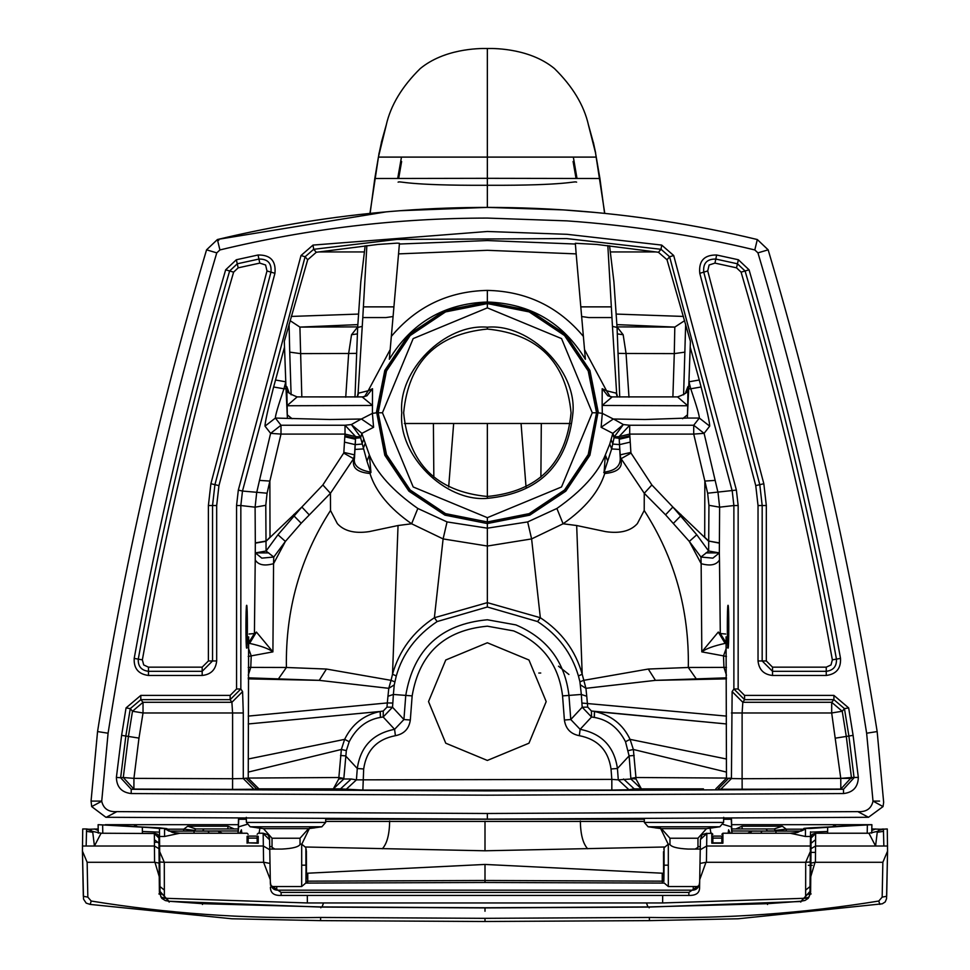 <?xml version="1.0" encoding="UTF-8"?>
<svg xmlns="http://www.w3.org/2000/svg" width="970" height="970" viewBox="0 0 970 970"><rect width="100%" height="100%" fill="white"/><g stroke="black" fill="none" stroke-linecap="round" stroke-linejoin="round"><path stroke-width="1.45" d="M668.318 844.155L664.086 847.744L664.086 865.191L668.318 865.167L668.318 844.155L669.967 844.3L669.967 838.226L674.041 838.226M663.856 881.451L664.086 865.191M664.086 882.93L668.318 886.519L668.318 865.167M695.332 849.077L697.915 847.477L695.332 849.077L700.243 849.077L688.191 849.077C677.181 848.52 671.034 846.883 669.749 844.155M698.8 886.519L668.318 886.519M301.682 844.155L301.682 865.167L305.914 865.191L305.877 847.562L301.682 844.155L300.251 844.155C298.966 846.883 292.819 848.52 281.809 849.077L269.757 849.077L274.668 849.077L272.024 847.356L272.024 838.226L276.111 838.226M305.914 865.191L305.877 847.562M271.2 886.519L301.682 886.519L305.914 882.93L306.144 881.451M154.4 840.008L154.582 862.281L87.142 862.281L82.438 851.126L83.529 899.105L86.184 903.118L90.186 904.416L91.204 901.033L87.833 897.141L83.311 896.268L82.45 851.66M159.383 892.145L159.371 890.715L169.204 902.088L169.119 901.263L320.585 907.071L485 907.908L649.415 907.071L800.868 901.494L810.629 890.715L810.617 892.145M98.188 828.962L86.573 829.338L86.148 846.022L94.429 846.022L92.671 831.617M89.373 829.411L86.779 828.962L92.78 831.46L101.123 833.23M877.329 831.617L875.57 846.022L883.852 846.022L883.428 829.338L871.812 828.962M868.853 833.23L815.649 833.23L815.552 846.022L875.57 846.022L868.926 833.23L877.219 831.46L880.845 829.326L887.271 828.962L887.562 851.126L882.858 862.281L882.166 897.141L886.689 896.268L887.55 851.66M879.802 904.404L878.796 901.033C803.002 913.34 726.53 918.82 649.366 917.45L649.427 920.627L738.049 918.784L882.288 903.81L885.234 901.918L886.544 898.681L887.562 851.126M875.583 828.962L871.775 830.465L875.546 828.962M94.417 828.962L98.225 830.465L94.442 828.962M878.796 901.033L882.166 897.141M82.438 851.126L82.729 828.962L86.779 828.962M815.649 833.521L811.09 838.007L810.629 891.09L800.868 901.494M810.968 852.375L815.491 852.375L815.6 839.996M485 911.254L485 907.787L649.366 906.926L649.172 907.799L649.415 907.071M485 907.908L320.585 907.071M811.09 838.007L811.041 843.282L815.6 839.68M810.738 878.262L810.629 891.103M812.266 865.325L810.859 865.325C811.005 848.629 811.005 848.629 810.859 865.325C810.702 882.021 810.702 882.021 810.859 865.325L810.859 864.052M158.91 838.007L154.351 833.521L154.448 846.022L159.007 848.714L158.91 838.007L159.444 892.715L161.748 898.329L165.373 900.584L169.132 901.239L202.415 903.652L320.646 906.914L485 907.762L649.354 906.914L767.585 903.652L800.868 901.239L805.039 900.439L808.265 898.305L810.435 893.649L810.629 890.702M169.132 901.494L159.371 890.715M159.371 891.103L159.25 877.704M159.25 876.662L159.129 863.13L154.957 862.281L159.25 876.662M159.189 870.187L159.153 866.028M159.262 878.286L159.225 874.964M810.75 876.662L815.043 862.281L882.858 862.281M646.481 902.961L647.924 906.926M322.076 906.926L323.519 902.961M90.186 904.416L231.951 918.784L320.573 920.627L320.633 917.45C243.47 918.82 166.998 913.34 91.204 901.033M154.448 846.022L94.429 846.022L101.074 833.23L154.351 833.521M693.889 838.226L697.976 838.226L697.976 847.356L695.26 849.077M695.15 849.077L697.976 847.356M723.693 817.334L723.596 822.427L719.813 826.792L706.415 828.647M697.976 838.226L706.512 828.635L697.976 838.226L669.967 838.226L661.431 828.635L648.13 826.792L644.335 822.427L644.274 818.801M295.959 838.226L300.033 838.226L300.033 844.3M272.024 847.356L274.849 849.077M325.726 818.789L325.665 822.427L321.87 826.792L308.484 828.647M300.033 838.226L308.569 828.635L300.033 838.226L272.024 838.226L263.488 828.635L250.187 826.792L246.404 822.427L246.307 817.334M274.668 849.077L272.085 847.477L274.74 849.077M558.502 666.208L568.917 674.477M401.471 157.104L397.748 178.213L401.471 157.104M540.884 477.131L541.308 423.49L404.344 423.502M576.616 182.154C574.313 180.735 569.002 185.658 487.352 185.282C405.715 185.658 400.404 180.735 398.1 182.154M433.832 477.131L433.408 423.49M398.718 178.213L401.628 161.469M487.352 329.06C436.5 334.032 408.6 361.931 403.653 412.771C408.612 463.624 436.524 491.523 487.352 496.482C538.192 491.523 566.104 463.624 571.063 412.771C566.116 361.931 538.217 334.032 487.352 329.06L487.352 327.193C529.705 323.362 576.762 370.431 572.943 412.771C567.85 464.788 539.332 493.306 487.352 498.35C445.012 502.181 397.955 455.112 401.774 412.771C397.955 370.431 445.012 323.362 487.352 327.193M487.352 307.866L487.352 303.586L445.545 311.904L410.14 335.571L386.484 370.976L378.167 412.771L386.496 454.578L410.164 489.983L445.557 513.639L487.352 521.957L487.352 523.376L529.705 514.949L565.558 491.002L589.53 455.148L597.969 412.771L589.542 370.431L565.583 334.565L529.717 310.594L487.352 302.167L487.352 303.586L529.171 311.904L564.576 335.571L588.232 370.976L596.55 412.771L588.22 454.578L564.552 489.983L529.147 513.639L487.352 521.957L487.352 517.677L561.533 486.964L592.27 412.771L561.545 338.591L487.352 307.866L413.171 338.591L382.447 412.771L413.184 486.964L487.352 517.677M597.969 412.771L589.905 455.257L565.801 491.172L529.79 515.143L487.352 523.545L445.036 514.961L409.146 490.99L385.175 455.1L376.748 412.771L385.175 370.431L409.134 334.565L445 310.594L487.352 302.106L529.862 310.546L565.862 334.541L589.918 370.443L598.369 412.832L602.309 413.378L601.121 427.285L612.834 433.372L609.766 444.054L605.341 454.942C598.053 473.033 581.903 490.881 556.877 508.474L527.668 521.921L487.352 528.177L487.352 546.037L531.608 538.92L563.097 523.776L576.677 525.522L582.194 674.223L585.928 688.324L586.753 696.266L581.333 694.459L579.927 681.825L583.673 680.346L648.275 669.045L655.453 680.358L585.928 688.324L580.46 684.881M376.748 412.771L384.811 455.257L408.916 491.172L444.927 515.143L487.352 523.545L487.352 528.177L447.049 521.921L443.108 538.92L487.352 546.037L487.352 528.177M690.203 347.127L688.93 381.816L699.273 379.997L690.203 347.127L690.41 341.343L667.02 259.766L669.615 256.771L732.229 491.05L733.878 505.54L719.619 507.177L718.03 492.639L704.099 433.347L693.72 434.087L693.72 425.248L704.099 433.347L709.701 426.145L699.334 418.058C699.479 415.791 696.618 406.03 690.761 388.788L688.688 388.788L687.33 418.058L644.904 419.513L613.307 419.016L601.121 427.285M613.307 419.016L602.309 413.378L602.152 405.46L687.754 405.751L687.451 414.857L682.613 418.7M487.352 819.116L868.477 817.286L857.807 811.623L487.352 813.49L487.352 819.116L105.9 817.286L91.689 806.591L91.059 801.087L95.157 801.087M108.082 733.223C133.739 570.699 169.968 410.589 216.771 252.867L206.561 249.836C159.626 408.006 123.287 568.578 97.558 731.562L108.082 733.223L101.717 801.256C103.463 808.725 108.531 812.181 116.909 811.623L106.239 817.286M879.56 801.087L873 801.087L866.634 733.223C840.966 570.699 804.736 410.589 757.946 252.867L768.155 249.836C815.091 408.006 851.418 568.578 877.159 731.562L883.658 802.311L883.027 806.591L868.477 817.286M628.96 789.738L611.84 790.077L611.827 779.383L618.29 779.856L628.96 789.738L634.21 788.889L703.444 788.889M686.336 788.889L641.4 788.889L630.912 779.007L618.29 779.856L617.429 768.495C614.252 746.621 601.812 733.562 580.121 729.331L579.32 735.684C570.639 733.999 565.668 728.773 564.394 720.019L570.784 719.534L568.953 695.405L581.333 694.459L581.891 703.044L726.469 716.102M873 801.087L883.027 806.591M768.155 249.836L757.315 239.541L754.805 249.945L757.946 252.867M756.539 239.36L757.315 239.541C694.92 224.47 631.712 214.685 567.68 210.187C449.413 202.027 332.649 211.812 217.401 239.541L219.911 249.945C307.805 228.738 396.948 218.129 487.352 218.08L566.929 220.869C630.367 225.319 692.992 235.007 754.805 249.945M576.968 178.213L573.343 157.104L576.932 178.213M399.786 210.72L487.352 207.386L487.352 157.273M573.088 161.469L575.998 178.213M487.352 175.764L487.352 166.476M604.589 213.376L599.921 178.504L487.352 178.322L487.352 157.104L378.409 157.104L374.796 178.504L487.352 178.322L487.364 164.063M390.195 349.588L368.176 390.752L372.529 388.715L372.407 413.378L373.583 427.285L361.883 433.372L360.61 437.737L361.883 433.372L351.37 424.557L360.476 436.912L355.663 436.633L354.499 457.998C353.116 465.224 358.488 469.941 370.601 472.123L366.975 461.174L369.376 454.942L370.964 472.451L369.97 473.493C375.669 491.608 389.552 508.365 411.62 523.776L398.039 525.522L392.523 674.223C399.203 650.53 413.147 631.7 434.378 617.732L487.352 602.637L487.352 546.037M287.387 418.058L286.029 388.788L283.955 388.788C278.099 406.03 275.237 415.791 275.383 418.058L329.812 419.513L361.41 419.016L372.407 413.378L376.348 412.832L384.811 370.407L408.916 334.48L444.927 310.521L487.352 302.022C444.296 303.537 411.62 322.634 389.334 359.288L398.549 253.885L487.352 250.308L576.168 253.885L575.331 243.288L596.756 244.44L658.436 252.273L667.02 259.766M364.562 396.645L368.176 390.752L358.088 393.274L362.792 317.566L385.89 317.566L393.092 316.535M362.853 396.9L366.878 395.821L372.529 388.715M362.149 396.924L372.565 405.46L286.962 405.751L297.159 396.9L362.149 396.924M366.866 245.592L362.792 317.566M357.445 397.021L358.67 392.68M391.359 336.372C416.36 306.581 448.358 291.255 487.352 290.394L487.352 302.022C530.42 303.537 563.097 322.634 585.383 359.288L576.168 253.885M607.838 245.592L611.342 306.872L580.787 306.872M289.157 392.959L286.781 386.593L287.472 390.049M575.331 244.028L487.352 240.548L399.385 244.028L398.549 253.885M374.796 178.504L370.128 213.376M619.721 397.07L617.053 327.423L612.458 326.393L611.342 306.872M611.912 317.566L588.826 317.566L581.624 316.535M584.51 349.588L606.529 390.752L616.629 393.274L612.458 326.393M599.921 178.504L595.507 152.811L604.771 213.4M386.375 124.609L378.409 157.104M596.308 157.104L487.352 157.104L487.352 48.5C478.004 48.27 444.03 48.961 420.252 68.567C402.029 86.5 390.68 105.33 386.23 125.057M595.507 152.811L588.341 124.621M381.452 142.347L379.209 152.811M593.264 142.347L588.584 125.36M357.421 333.886L351.54 334.735L357.688 326.926M357.688 326.89L299.912 327.096L357.772 324.611M356.693 353.359L348.654 353.48L351.54 334.735M289.06 324.174L289.739 352.134L300.433 353.613L348.654 353.48L345.732 397.215M617.029 326.89L674.805 327.096L616.944 324.611M291.109 394.826L289.739 352.134M607.741 461.174L605.341 454.942L604.116 472.123L611.658 448.94L614.24 436.912L619.042 436.633L629.7 425.248L623.346 424.557L614.24 436.912L612.834 433.372L623.346 424.557L613.573 419.028M556.877 508.474L563.097 523.776C585.165 508.365 599.048 491.608 604.746 473.493C616.326 472.426 621.843 468.51 621.273 461.732L620.218 457.998C620.618 466.049 615.259 470.753 604.116 472.123L604.746 473.493L603.752 472.451M648.275 669.045L688.312 667.481C689.294 610.057 674.587 557.738 644.213 510.499L644.262 493.281L665.553 514.803L672.865 507.031L696.763 534.773L708.646 551.033L708.706 541.296L672.865 507.031L651.864 484.964L644.262 493.281L621.115 458.677L631.021 453.087L630.876 452.408L620.194 454.857L619.503 444.599L620.218 457.998L620.194 454.857L621.273 461.732M579.927 681.825L578.435 675.944L582.194 674.223C575.513 650.53 561.557 631.7 540.338 617.732L487.352 602.637L487.352 607.002L437.13 621.564L434.378 617.732L443.108 538.92L411.62 523.776L417.84 508.474C392.814 490.881 376.663 473.033 369.376 454.942L362.053 434.099M398.039 525.522L369.024 531.645C354.644 533.73 344.095 531.063 337.366 523.642L330.503 510.499L330.443 493.281L353.601 458.677L353.444 461.732C352.862 468.498 358.366 472.426 369.97 473.493L370.964 472.451M437.13 621.564C416.166 635.641 402.55 653.768 396.281 675.944L394.257 684.881L393.383 694.459L405.763 695.405C413.596 649.306 440.804 624.098 487.352 619.769L515.87 624.898C547.153 638.163 564.855 661.661 568.953 695.405L562.564 695.89C558.781 664.789 542.472 643.134 513.627 630.9L487.352 626.183C444.442 630.16 419.379 653.404 412.153 695.89L410.322 720.019L403.92 719.534L394.596 729.331L395.396 735.684C376.942 739.285 366.381 750.38 363.677 768.98L362.865 790.077L340.506 788.889L351.164 779.007L356.426 779.856L345.757 789.738M353.444 461.732L354.523 454.857L353.601 458.677L343.695 453.087L322.852 484.964L330.443 493.281L301.197 523.23L285.398 541.418L277.953 534.773L301.852 507.031L266.01 541.296L270.012 537.222L269.866 481.071L280.997 434.087L270.618 433.347L280.997 425.248L275.383 418.058L265.016 426.145C264.883 423.102 267.744 410.055 273.625 386.994L284.513 347.127L284.307 341.343L307.696 259.766L305.101 256.771L242.488 491.05L267.077 493.209L269.866 481.071L259.487 480.392L270.618 433.347L265.016 426.145M394.79 681.825L391.043 680.346L388.788 688.324L394.257 684.881M248.235 678.867L319.263 680.358L388.788 688.324L387.964 696.266L393.383 694.459L392.826 703.044L387.309 702.935L386.994 707.106L383.271 711.01L380.131 711.495C363.847 714.926 352.013 724.226 344.641 739.37L341.355 749.47L338.724 779.007L333.316 788.889L343.804 779.007L351.164 779.007M487.352 760.444L445.751 743.202L428.522 701.601L445.751 660L487.352 642.77L528.965 660L546.195 701.601L528.965 743.202L487.352 760.444M726.469 678.867L655.453 680.358L726.469 677.824M586.753 696.266L587.723 707.106L591.433 711.01L591.542 717L580.121 729.331L570.784 719.534L582.206 707.227L587.723 707.106M644.213 510.499L637.351 523.642C630.621 531.063 620.072 533.73 605.692 531.645L576.677 525.522M248.235 667.433L250.769 667.396L251.218 655.878L272.909 651.876L256.432 632.064L249.605 643.389L248.356 643.607L249.605 643.389C261.136 645.947 268.908 648.772 272.909 651.876L273.564 563.667L285.398 541.418L273.77 557.035L261.827 558.138L255.377 552.9L266.071 551.033L273.77 557.035L273.564 563.667C264.349 566.225 258.25 564.976 255.231 559.92L255.316 542.909L266.01 541.054L265.78 505.309L267.077 493.209M363.677 768.98L357.287 768.495L356.426 779.856L611.827 779.383L611.027 768.98L617.429 768.495L629.106 755.885L625.504 741.698C618.326 727.852 607.923 719.752 594.307 717.412L591.542 717L582.206 707.227L581.891 703.044M255.316 543.151L266.01 541.296L266.071 551.033L277.953 534.773M634.198 755.472L629.106 755.885L630.864 778.413L635.944 777.516L633.361 749.47L630.076 739.37C622.946 724.408 611.112 715.12 594.574 711.495L594.307 717.412M726.469 778.061L635.944 777.516L635.993 779.007L630.864 778.413M591.433 711.01L726.469 723.96L594.477 711.471L594.21 717.388M635.993 779.007L641.4 788.889M361.143 419.028L351.37 424.557L345.017 425.248L355.663 436.633L345.017 434.087L344.896 435.736L355.553 438.258L360.61 437.737L366.975 461.174M361.41 419.016L373.583 427.285M284.513 347.127L286.029 388.788M728.046 648.118C729.016 649.451 729.016 603.995 728.046 605.328C727.088 603.995 727.088 649.451 728.046 648.118M754.842 238.947L756.273 239.287M738.158 688.991L738.158 505.54L733.878 505.54L733.878 688.991L744.572 699.673L744.572 695.405L738.158 688.991L733.878 688.991L732.132 691.61L731.428 778.546L726.481 778.195L726.057 636.987M726.348 643.171L720.298 633.531L718.285 632.064L701.807 651.876L701.152 563.667C710.367 566.225 716.466 564.976 719.485 559.92L719.34 552.9L712.889 558.138L700.946 557.035L701.152 563.667L689.318 541.418L700.946 557.035L708.646 551.033L719.34 552.9L719.619 507.177L708.937 505.309L707.639 493.209L704.851 481.071L704.705 537.222L708.706 541.054L708.937 505.309M718.285 632.064L725.111 643.389L726.36 643.619L725.111 643.389C713.58 645.947 705.808 648.772 701.807 651.876L723.499 655.878L726.445 647.778M726.469 667.433L723.947 667.396L723.499 655.878L726.469 656.496M386.521 211.812L218.444 239.287L218.783 240.305M399.385 244.028L399.385 243.288L397.154 243.13L377.961 244.44L316.281 252.273L307.696 259.766M206.561 249.836L217.401 239.541L218.177 239.36L217.898 240.451M273.625 386.994L283.955 388.788L285.786 381.816L275.444 379.997M687.33 418.058L699.334 418.058L693.72 425.248L629.7 425.248L629.7 434.087L619.042 436.633L619.224 439.252L629.894 436.767L630.245 442.114L619.563 444.624L619.224 439.252L619.503 444.599L612.846 444.078L611.149 439.737M833.909 695.405L848.665 707.918L844.446 708.621L833.909 699.673L833.909 695.405L744.572 695.405M732.132 691.61L742.826 702.292L831.69 702.292L831.69 712.974L742.111 712.974L742.826 702.292L744.572 699.673L833.909 699.673L831.69 702.292L842.227 711.24L844.446 708.621L848.883 736.024L854.073 777.746L843.488 789.277L843.524 793.557C853.091 792.441 858.038 787.058 858.329 777.406L853.103 735.357L848.665 707.918M858.329 777.406L851.43 777.516L840.82 789.071L720.746 789.253L718.091 788.889L728.785 778.195L730.301 778.195M138.977 738.097L143.026 712.974L143.026 702.292L132.49 711.24L128.428 736.436L138.977 738.097L133.933 778.376L123.287 777.516L133.896 789.071L131.229 789.277L120.644 777.746L123.287 777.516L128.428 736.436L125.833 736.024L120.644 777.746L116.388 777.406L121.614 735.357L126.051 707.918L130.271 708.621L140.808 699.673L230.145 699.673L230.145 695.405L236.559 688.991L240.839 688.991L230.145 699.673L231.891 702.292L232.594 712.974L232.594 778.716L243.288 778.546L253.97 789.253L232.57 789.41L232.594 778.716L133.933 778.376L133.896 789.071L232.57 789.41M246.671 648.118C245.701 649.451 245.701 603.995 246.671 605.328C247.629 603.995 247.629 649.451 246.671 648.118M230.145 695.405L140.808 695.405L140.808 699.673L143.026 702.292L231.891 702.292L242.585 691.61L243.288 712.974L143.026 712.974L132.49 711.24L130.271 708.621L125.833 736.024L121.614 735.357M487.352 207.386L563.327 209.896L595.822 212.515M248.271 647.778L251.218 655.878L248.235 656.496M256.432 632.064L254.419 633.531L248.368 643.171M248.235 716.102L387.309 702.935L387.964 696.266M383.271 711.01L383.174 717L392.51 707.227L386.994 707.106M340.518 755.472L345.599 755.885L357.287 768.495C360.464 746.621 372.904 733.562 394.596 729.331L383.174 717L380.495 717.388L380.24 711.471L248.235 723.96L380.131 711.495L380.41 717.412C366.793 719.752 356.39 727.852 349.212 741.698L344.641 739.37L248.235 759.001M248.235 778.061L338.772 777.516L343.841 778.413L338.724 779.007M333.316 788.889L288.381 788.889M271.273 788.889L256.626 788.889L258.941 788.889L248.235 778.195L248.66 636.987M696.763 534.773L689.318 541.418L665.553 514.803M278.778 678.406L286.405 667.481L326.441 669.045L319.263 680.358L248.235 677.824M330.503 510.499C300.118 557.738 285.423 610.057 286.405 667.481L250.769 667.396L248.235 675.205M618.023 353.359L626.062 353.48L623.164 334.735L617.296 333.886M616.629 393.274L617.55 396.96L616.629 393.274M853.103 735.357L846.289 736.436L842.227 711.24L831.69 712.974L840.772 778.376L840.82 789.071L843.488 789.277L487.352 790.902L131.229 789.277L131.192 793.557C121.626 792.441 116.679 787.058 116.388 777.406M243.288 712.974L243.288 778.546L245.931 778.195L256.626 788.889L340.506 788.889M255.316 542.909L255.098 507.177L256.686 492.639L259.487 480.392M720.746 789.253L731.428 778.546L742.111 778.716L742.111 712.974L731.428 712.974M738.158 505.54L736.388 490.08L707.639 493.209M688.688 388.788L688.93 381.816L690.761 388.788L701.092 386.994L699.273 379.997M685.657 324.174L683.607 394.826M685.669 392.304L687.936 386.593L687.221 390.098M687.936 386.593L687.754 405.751L677.557 396.9L612.191 396.9L602.152 405.46L602.188 388.715L606.529 390.752L610.154 396.645M344.896 435.736L344.823 436.767L355.493 439.252L355.153 444.624L344.471 442.114L343.841 452.408L354.523 454.857L355.153 444.624L361.871 444.078L363.568 439.737M726.469 675.205L723.947 667.396L688.312 667.481L695.939 678.406M242.585 691.61L240.839 688.991L240.839 505.54L236.559 505.54L238.329 490.08L242.488 491.05L240.839 505.54L255.098 507.177L265.78 505.309M396.281 675.944L392.523 674.223L391.043 680.346L326.441 669.045M611.864 396.9L607.838 395.821L602.188 388.715M623.164 334.735L617.029 326.926M617.259 397.021L616.047 392.68M286.781 386.593L287.362 418.009M357.178 396.948L358.088 393.274L357.166 396.96M365.156 245.786L360.804 281.87L357.663 327.423L362.259 326.393M219.911 249.945L216.771 252.867M97.558 731.562L91.059 801.087L101.717 801.087M857.807 811.623C866.186 812.181 871.254 808.725 873 801.256M116.909 811.623L487.352 813.49M570.372 423.502L541.308 423.49M238.147 833.23L238.632 826.828L246.719 824.452M241.869 833.23L241.385 829.823L239.723 833.23M272.024 846.616L269.708 846.616M325.678 821.444L644.322 821.444M485 821.226L485 850.787L305.756 847.004M644.286 819.238L325.714 819.238M246.344 819.238L238.765 819.238L238.317 827.895L238.474 819.238M115.054 825.506L98.115 824.682L98.273 833.157L98.115 824.682L164.548 828.428L159.468 828.477L159.674 851.587L159.626 846.022L263.343 846.022L263.173 833.521L269.587 839.777L270.363 883.828M238.377 824.682L105.633 824.682M126.803 824.682L105.33 824.682M277.905 890.181L281.106 892.4L281.154 895.419C273.976 895.746 270.387 892.97 270.412 887.101M692.083 890.181L277.953 890.181C273.407 890.254 270.86 887.489 270.327 881.875L270.29 879.644L263.585 862.281L263.343 846.022L269.769 849.769M164.367 898.232L164.294 862.281L263.585 862.281M281.154 895.419L688.845 895.419C696.254 895.601 699.831 892.824 699.588 887.101L699.71 879.644L705.99 862.281L805.706 862.281L810.326 851.587L809.962 893.503L810.629 890.448M269.672 844.7L269.514 838.116L267.975 834.734L263.173 833.23L258.214 833.23L257.147 834.297M810.508 831.823L810.374 846.022L706.657 846.022L706.827 833.521L700.413 839.535L699.673 881.875C699.164 887.453 696.618 890.217 692.046 890.181L688.894 892.4L281.106 892.4L270.375 885.028M159.759 862.003L164.294 862.281L159.674 851.587L160.038 893.503L159.371 890.448M160.341 827.859L142.335 827.022L159.468 828.477L159.504 833.254M159.589 842.009L159.626 846.022M264.01 862.281L270 863.433L269.757 849.077M270.29 879.644L270.036 865.325M102.784 833.23L102.638 824.936L142.335 827.107L142.396 833.23M168.707 830.938L168.016 830.041L172.126 832.333L179.85 833.23L164.585 836.467L164.548 828.428L168.925 831.072M810.277 881.584L810.059 882.591M805.634 898.232L805.706 862.281L810.241 862.003M827.604 833.23L827.665 827.107L867.362 824.936L867.216 833.23M809.659 827.859L827.665 827.022L810.629 827.81L805.439 828.428L810.532 828.477L861.324 824.961M854.946 825.506L871.885 824.682L871.727 833.157L871.885 824.682L843.197 824.682M109.78 825.082L142.335 827.022M112.605 824.682L115.806 825.555M234.17 828.95L228.035 826.222L187.707 826.197L183.766 829.18L183.621 831.047L238.208 830.975M222.191 833.121L219.984 833.23M864.209 824.682L731.622 824.682M801.984 830.041L805.476 829.047L805.415 836.467L790.15 833.23L797.898 832.321L801.984 830.041L801.293 830.938M735.83 828.95L741.965 826.222L782.293 826.197L786.234 829.18L802.251 829.18M775.539 830.975L767.452 830.975L766.009 828.95L774.048 828.95L775.479 830.332L786.234 829.18L786.379 831.047L775.539 830.975L775.479 830.332M159.371 827.81L166.925 828.671L168.938 831.084L208.077 831.096L209.071 833.121L220.105 833.23M750.016 833.23L775.964 833.23M760.929 833.121L761.935 831.096L801.038 831.096L803.96 828.368L810.629 827.81M307.066 873.242L485 864.44L485 882.494L305.877 883.088M747.809 833.121L749.907 833.121L751.92 831.096L801.038 831.096M728.13 833.23L728.615 829.823L730.277 833.23M860.22 825.082L827.665 827.022M854.194 825.555L857.395 824.682M706.827 833.521L711.798 833.23L711.81 843.185L722.893 843.197L722.905 833.242L721.838 834.297M722.893 843.197L711.81 843.185M202.536 831.096L203.991 828.95L195.855 828.95L187.707 826.197M697.976 846.616L700.291 846.616M485 850.787L664.244 847.004M662.231 881.172L662.243 873.206L485 864.44M662.243 873.206L662.934 873.242M810.374 846.022L810.338 850.435M699.71 879.644L700 863.433L705.99 862.281M699.588 887.101L699.637 883.828M706.415 862.281L706.657 846.022L700.231 849.769L700 863.433M810.156 871.606L810.217 864.646M810.399 843.706L810.386 845.719M688.845 895.419L688.894 892.4L699.625 884.979M723.28 824.452L731.368 826.828L731.853 833.23M723.656 819.238L731.235 819.238L732.023 833.23M203.967 828.95L238.293 828.95L195.952 828.95L194.521 830.332L183.766 829.18L167.749 829.18M712.853 836.528L712.853 842.857L721.838 842.857L721.838 836.528M247.859 842.857L258.214 843.197L247.859 842.857L257.147 842.857L257.147 836.528M248.162 836.528L248.162 842.857M301.682 865.167L301.682 886.519M88.694 829.156L90.04 829.847M86.573 829.338L91.168 830.308M86.415 831.351L92.78 832.272M880.627 829.411L883.221 828.962M649.366 917.45L485 918.335L485 921.488L649.427 920.627M800.796 902.088L800.88 901.263L800.796 902.088M878.832 830.308L883.428 829.338M877.219 832.272L883.585 831.351M649.366 906.926L767.61 903.676L767.537 904.501L767.61 903.676L800.88 901.263M320.633 906.926L320.827 907.799L320.633 906.926L202.39 903.676L169.119 901.263M815.418 862.281L815.552 846.022L810.993 848.714M810.871 863.13L815.043 862.281M158.959 843.282L154.4 839.693M883.852 846.022L887.611 846.022M485 907.787L485 908.684M485 918.335L320.633 917.45M87.833 897.141L87.142 862.281M202.39 903.676L202.463 904.501L202.39 903.676M82.389 846.022L86.148 846.022M644.335 822.427L723.596 822.427M648.13 826.792L719.813 826.792M661.516 828.647L706.512 828.635L713.071 827.798L706.512 828.635M250.187 826.792L321.87 826.792M246.404 822.427L325.665 822.427M263.585 828.647L308.569 828.635L315.056 827.81L308.569 828.635M487.352 423.49L487.352 498.35M448.673 487.013L453.657 423.49M401.447 161.493L398.561 178.213M521.06 423.49L526.031 487.013M592.27 412.771L596.55 412.771M687.451 414.857L687.354 418.009M91.689 806.591L101.717 801.256M611.84 790.077L362.865 790.077M866.634 733.223L877.159 731.562M538.799 673.047L540.739 673.022M576.156 178.213L573.27 161.493M363.374 306.872L393.929 306.872M583.358 336.372C558.356 306.581 526.358 291.255 487.352 290.394M290.054 320.621L299.912 327.096L301.828 397.009M291.23 316.438L358.294 314.086M628.984 397.215L626.062 353.48L674.283 353.613L674.805 327.096L684.662 320.621M683.486 316.438L616.423 314.086M578.435 675.944C571.694 653.137 558.077 635.01 537.586 621.564L487.352 607.002M537.586 621.564L540.338 617.732L531.608 538.92L527.668 521.921M392.826 703.044L392.51 707.227L403.92 719.534L405.763 695.405L412.153 695.89M322.852 484.964L301.852 507.031L309.163 514.803M343.841 452.408L343.695 453.087M344.823 436.767L344.471 442.114M280.997 434.087L345.017 434.087L345.017 425.248L280.997 425.248L280.997 434.087M611.027 768.98C608.336 750.38 597.762 739.285 579.32 735.684M564.394 720.019L562.564 695.89M410.322 720.019C409.049 728.773 404.078 733.999 395.396 735.684M301.197 523.23L293.861 515.785L293.813 514.452M726.469 772.096L633.361 749.47L628.378 750.61M726.469 759.001L630.076 739.37L625.504 741.698M354.947 449.437L363.059 448.94L364.95 444.054M709.701 426.145C709.834 423.102 706.972 410.055 701.092 386.994M725.633 634.016L720.298 633.531L719.485 559.92M726.481 778.195L715.787 788.889L726.469 778.195L726.081 636.841M301.015 255.522L305.101 256.771L313.674 249.302L313.019 245.083L301.015 255.522L238.329 490.08M316.281 252.273L313.674 249.302L396.851 239.432L566.625 238.571L661.043 249.302L661.698 245.083L566.929 234.303L487.352 231.49L313.019 245.083M661.698 245.083L673.701 255.522L669.615 256.771L661.043 249.302L658.436 252.273M612.664 434.099L614.107 437.737L619.151 438.258L629.821 435.736L629.7 434.087L693.72 434.087L704.851 481.071L715.229 480.392M218.953 485.606L216.674 505.528L212.539 505.528L214.928 484.673L210.89 483.727L266.992 270.957L270.957 272.133L214.928 484.673L218.953 485.606L274.934 273.31L270.957 272.133C271.818 263.282 267.805 258.929 258.917 259.063L259.766 263.112L238.183 267.829L237.262 263.791L258.917 259.063L258.068 255.001L236.34 259.754L237.262 263.791L229.635 270.982L233.612 272.146C196.255 399.749 165.834 528.989 142.36 659.855L138.273 659.127C161.784 528.104 192.23 398.718 229.635 270.982L225.658 269.818C188.216 397.7 157.734 527.231 134.2 658.387L138.273 659.127C137.91 666.329 141.317 670.391 148.471 671.313L148.471 667.166L202.172 667.166L202.172 675.46C210.927 674.538 215.752 669.7 216.674 660.958L212.539 660.958L202.172 671.313L148.471 671.313L148.471 675.46L202.172 675.46M134.2 658.387C133.69 668.488 138.455 674.174 148.471 675.46M236.34 259.754L225.658 269.818M274.934 273.31C276.147 260.918 270.521 254.819 258.068 255.001M216.674 505.528L216.674 660.958M208.392 505.528L212.539 505.528L212.539 660.958L208.392 660.958L208.392 505.528L210.89 483.727M851.454 778.376L840.772 778.376L851.43 777.516L846.289 736.436L835.74 738.097M202.172 667.166L208.392 660.958M142.36 659.855L143.705 664.947L148.471 667.166M238.183 267.829L233.612 272.146M266.992 270.957L265.598 264.992L259.766 263.112M840.772 778.376L742.111 778.716L742.147 789.41M256.626 788.889L253.97 789.253M245.931 778.195L248.235 778.195L258.941 788.889M249.084 634.016L254.419 633.531L255.231 559.92M248.235 772.096L341.355 749.47L346.338 750.61L343.841 778.413M673.519 523.23L680.855 515.785L680.904 514.452M772.532 667.166L826.246 667.166L831.011 664.947L832.357 659.855C808.883 528.989 778.461 399.749 741.104 272.146L736.521 267.829L714.951 263.112L709.119 264.992L707.724 270.957L763.827 483.727L766.324 505.528L766.324 660.958L772.532 667.166L772.532 671.313L762.178 660.958L762.178 505.528L766.324 505.528M707.724 270.957L703.759 272.133L759.789 484.673L763.827 483.727M755.751 485.606L759.789 484.673L762.178 505.528L758.031 505.528L755.751 485.606L699.782 273.31L703.759 272.133C702.886 263.282 706.912 258.929 715.799 259.063L714.951 263.112M766.324 660.958L758.031 660.958C758.964 669.7 763.79 674.538 772.532 675.46L772.532 671.313L826.246 671.313L826.246 667.166M832.357 659.855L836.443 659.127C836.795 666.329 833.4 670.391 826.246 671.313L826.246 675.46C836.261 674.174 841.026 668.488 840.517 658.387L836.443 659.127C812.933 528.104 782.475 398.718 745.081 270.982L741.104 272.146M736.521 267.829L737.455 263.791L745.081 270.982L749.058 269.818C786.5 397.7 816.982 527.231 840.517 658.387M737.455 263.791L715.799 259.063L716.648 255.001L738.376 259.754L737.455 263.791M349.212 741.698L346.338 750.61M631.021 453.087L651.864 484.964M684.978 352.134L674.283 353.613L672.889 397.009M236.559 505.54L236.559 688.991M140.808 695.405L126.051 707.918M131.192 793.557L487.352 795.182L843.524 793.557M758.031 505.528L758.031 660.958M772.532 675.46L826.246 675.46M749.058 269.818L738.376 259.754M716.648 255.001C704.196 254.819 698.57 260.918 699.782 273.31M629.894 436.767L629.821 435.736M630.876 452.408L630.245 442.114M719.4 542.909L708.706 541.054L719.4 543.151M318.451 251.933L364.271 251.933M719.34 552.9L705.954 552.9M673.701 255.522L736.388 490.08M656.266 251.933L610.445 251.933M292.103 418.7L287.265 414.857M268.763 552.9L255.377 552.9M447.049 521.921L417.84 508.474M609.766 444.054L611.658 448.94L619.757 449.437M634.21 788.889L623.552 779.007M382.447 412.771L378.167 412.771M260.142 826.792L259.075 833.23M301.803 844.155L310.194 826.792M389.649 821.02C389.467 834.382 387.03 843.621 382.338 848.774M160.038 893.503L160.959 897.02L164.367 898.256L307.369 902.961L307.32 895.431M306.18 881.172L307.635 881.172L307.66 883.076M276.789 890.145L276.729 886.519M142.384 831.496L159.504 832.139M168.016 830.041L164.524 829.047M172.126 832.333L178.153 833.618M159.977 886.556L164.379 890.12M809.962 893.515L809.041 897.02L805.634 898.256L662.631 902.961L662.68 895.431M805.621 890.12L810.023 886.556M105.791 824.682L108.676 824.961M133.666 824.682L137.582 826.755M194.036 833.23L209.071 833.121M154.788 842.324L158.85 842.13M158.947 842.13L159.589 842.093M240.766 833.23L241.385 829.823M220.093 833.121L218.08 831.096L220.02 831.108M222.251 833.23L218.129 831.096L194.073 831.096L194.036 833.109M810.496 832.139L827.616 831.496M801.074 831.072L805.476 829.047M791.847 833.618L797.873 832.333M164.585 836.467L159.541 836.479M810.459 836.479L805.415 836.467M741.965 826.222L742.232 828.974M731.792 830.975L767.452 831.096M766.033 828.95L731.707 828.95L774.145 828.95L782.293 826.197M811.053 842.13L810.411 842.093M775.964 833.109L775.927 831.096M761.923 831.096L749.98 831.108M307.769 881.172L307.757 873.206M728.615 829.823L729.234 833.23M832.418 826.755L836.334 824.682M722.905 836.322L721.898 836.322M712.804 836.322L711.786 836.322M693.271 886.519L693.211 890.145M485 882.494L664.123 883.088M810.217 865.337L808.349 865.337M700.231 849.769L700.146 855.128M710.925 833.23L709.858 826.792M668.197 844.155L659.806 826.792M587.662 848.774C582.97 843.621 580.533 834.382 580.351 821.02M663.819 881.172L662.364 881.172L662.34 883.076M228.035 826.222L227.768 828.974M194.461 830.975L194.521 830.332M721.838 838.104L712.853 838.104M248.102 836.322L247.095 836.322L247.095 843.197M258.214 843.197L258.214 836.322L257.195 836.322M257.147 838.104L248.162 838.104M663.856 849.223L664.123 847.562M663.516 851.708L663.625 879.814M306.144 849.223L305.914 882.93M306.484 878.953L306.375 850.848M879.96 829.847L881.306 829.156M815.649 833.23L812.205 834.321L811.09 837.753M154.351 833.23L157.795 834.321L158.91 837.753M320.573 920.627L485 921.5M661.431 828.635L654.944 827.81L661.431 828.635L669.967 838.226M263.488 828.635L256.929 827.798L263.488 828.635L272.024 838.226M287.423 389.904L287.411 389.867C285.968 391.468 289.218 393.808 297.159 396.9L362.525 396.9L366.878 395.821M617.053 327.423L613.925 281.943L609.56 245.786M595.641 152.957L593.385 142.469M248.635 636.841L248.235 778.195M687.293 389.904L687.306 389.867C688.53 391.844 685.281 394.184 677.557 396.9L612.191 396.9L607.838 395.821M381.331 142.469L386.133 125.36M588.475 125.057C584.037 105.33 572.688 86.5 554.452 68.567C530.687 48.961 496.713 48.27 487.352 48.5M369.946 213.4L379.076 152.957M357.663 327.423L354.996 397.07M307.635 881.172L485 880.481L662.364 881.172M662.631 902.961L307.369 902.961M158.874 893.94L160.984 894.534M811.138 893.94L809.016 894.534M194.073 831.096L168.962 831.096M218.129 831.096L208.077 831.096M751.871 831.096L747.749 833.23M790.15 833.23L722.893 833.23M706.827 833.23L702.025 834.734L700.413 839.535M731.525 819.238L731.683 827.895M238.317 827.895L237.977 833.23M711.798 833.23L712.853 834.297M722.298 836.104L712.392 836.104M179.85 833.23L247.095 833.23L248.162 834.297M247.702 836.104L257.608 836.104"/></g></svg>
